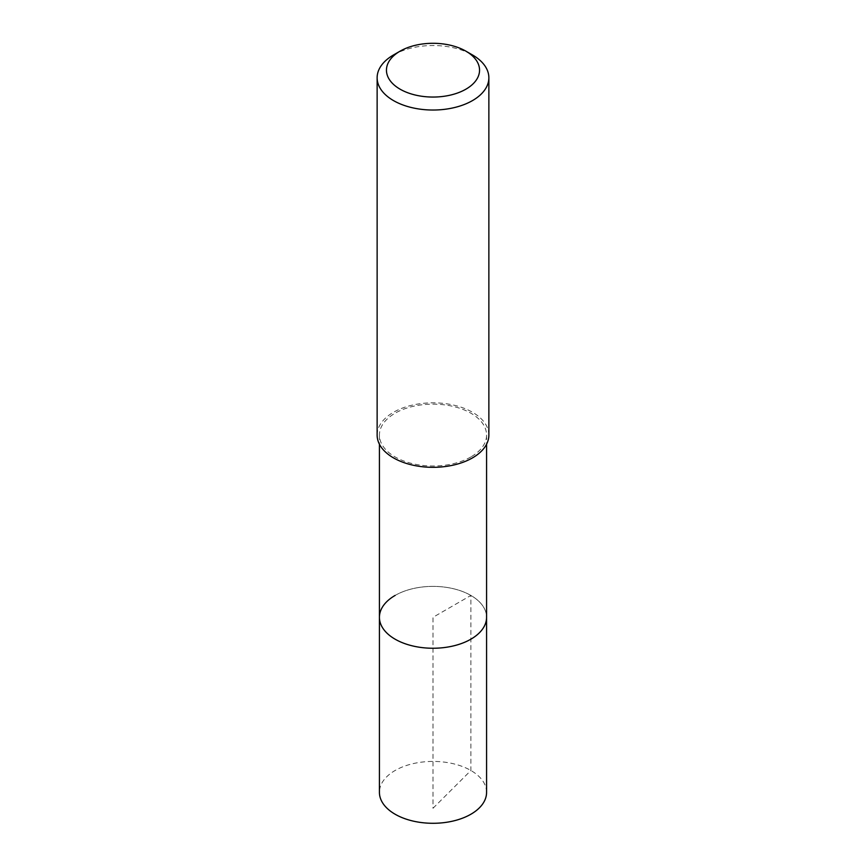 <?xml version="1.0" encoding="UTF-8"?>
<svg xmlns="http://www.w3.org/2000/svg" width="866" height="866" viewBox="0 0 866 866"><rect width="100%" height="100%" fill="white"/><g stroke="black" fill="none" stroke-linecap="round" stroke-linejoin="round"><path stroke-width="0.65" stroke-dasharray="4.33 3.25" d="M486.573 792.358A53.573 30.927 0 0 0 453.503 763.78A53.573 30.927 0 0 0 395.113 770.491A53.573 30.927 0 0 0 379.427 792.358M395.113 595.44A53.573 30.927 180 0 1 453.503 588.739A53.573 30.927 180 0 1 486.573 617.317A53.573 30.927 0 0 0 453.503 588.739A53.573 30.927 0 0 0 395.113 595.44A53.573 30.927 0 0 0 379.427 617.317M470.887 456.945A53.573 30.927 180 0 1 412.497 463.646A53.573 30.927 180 0 1 379.427 435.068A53.573 30.927 180 0 1 395.113 413.201A53.573 30.927 180 0 1 453.503 406.49A53.573 30.927 180 0 1 486.573 435.068A53.573 30.927 180 0 1 470.887 456.945M488.868 435.068A55.868 32.248 0 0 0 454.379 405.277A55.868 32.248 0 0 0 393.5 412.27A55.868 32.248 0 0 0 377.132 435.068M393.5 54.969A55.868 32.248 180 0 1 472.5 54.969M433 808.281L470.887 770.491L470.887 595.44L433 617.317L433 808.281M379.427 435.068L379.427 444.204M486.573 435.068L486.573 444.204"/><path stroke-width="1.3" d="M379.427 444.204L379.427 792.358A53.573 30.927 0 0 0 412.497 820.936A53.573 30.927 0 0 0 470.887 814.235A53.573 30.927 0 0 0 486.573 792.358L486.573 617.317A53.573 30.927 180 0 1 470.887 639.184A53.573 30.927 180 0 1 412.497 645.895A53.573 30.927 180 0 1 379.427 617.317A53.573 30.927 180 0 1 395.113 595.44M379.427 617.317A53.573 30.927 0 0 0 412.497 645.895A53.573 30.927 0 0 0 470.887 639.184A53.573 30.927 0 0 0 486.573 617.317L486.573 444.204M377.132 77.778L377.132 435.068A55.868 32.248 0 0 0 411.621 464.869A55.868 32.248 0 0 0 472.5 457.876A55.868 32.248 0 0 0 488.868 435.068L488.868 77.778A55.868 32.248 180 0 1 472.5 100.586A55.868 32.248 180 0 1 411.621 107.579A55.868 32.248 180 0 1 377.132 77.778A55.868 32.248 180 0 1 393.5 54.969L400.081 51.17A46.547 26.878 180 0 1 465.919 51.17A46.547 26.878 180 0 1 465.919 89.176A46.547 26.878 180 0 1 400.081 89.176A46.547 26.878 180 0 1 400.081 51.17L393.5 54.969M465.919 51.17L472.5 54.969A55.868 32.248 180 0 1 488.868 77.778"/></g></svg>
